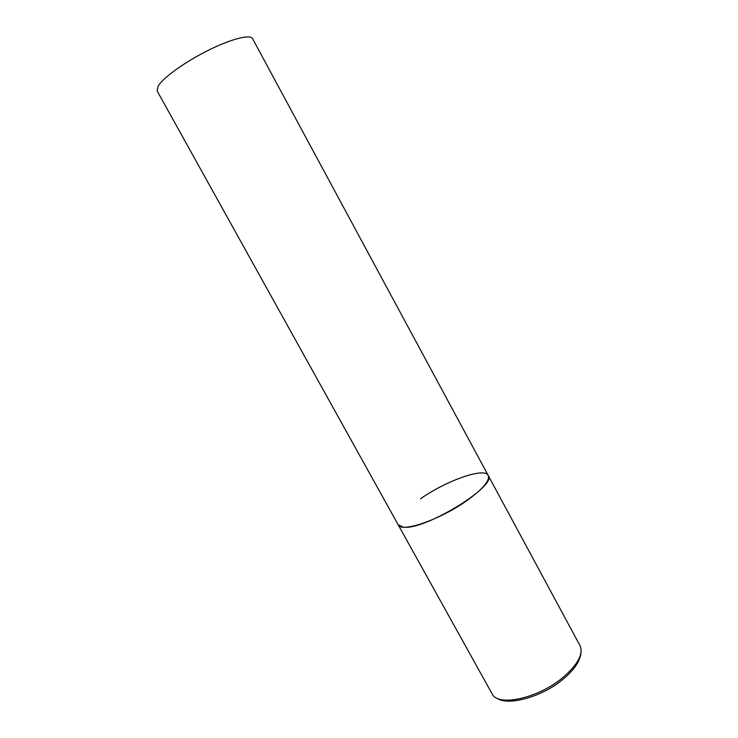 <?xml version="1.0" encoding="UTF-8"?>
<svg xmlns="http://www.w3.org/2000/svg" width="738" height="738" viewBox="0 0 738 738"><rect width="100%" height="100%" fill="white"/><g stroke="black" fill="none" stroke-linecap="round" stroke-linejoin="round"><path stroke-width="1.11" d="M467.246 500.346C440.448 519.653 400.854 533.177 398.142 524.727L403.169 527.126C423.963 530.936 497.929 485.632 488.187 475.429C490.078 480.484 483.095 488.787 467.246 500.346M420.522 498.768C446.296 480.659 484.479 467.025 488.187 475.429L579.976 645.575C583.573 653.767 578.057 664.265 563.417 677.078C538.629 698.369 497.624 707.244 492.034 693.72L157.157 90.977L158.246 85.885C163.384 77.462 185.358 61.697 208.356 50.276C231.372 38.81 250.376 34.096 252.608 38.717L488.187 475.429M497.32 698.332C507.578 706.072 542.015 697.281 563.343 678.978M581.009 652.521C580.557 654.772 581.461 653.785 578.767 660.639C576.009 666.451 571.046 672.419 563.86 678.545"/></g></svg>
